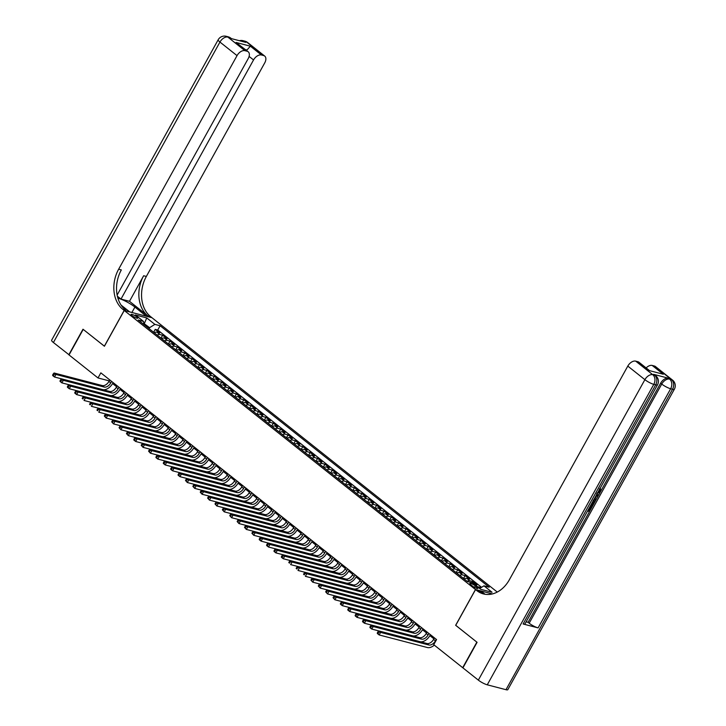 <?xml version="1.0" encoding="UTF-8"?>
<svg xmlns="http://www.w3.org/2000/svg" width="726" height="726" viewBox="0 0 726 726"><rect width="100%" height="100%" fill="white"/><g stroke="black" fill="none" stroke-linecap="round" stroke-linejoin="round"><path stroke-width="1.09" d="M132.023 315.665A3.821 0.79 29 0 0 135.517 317.707A3.821 0.79 29 0 0 137.768 318.142A3.821 0.79 29 0 0 136.815 316.908A3.821 0.79 29 0 0 133.321 314.866A3.821 0.79 29 0 0 131.079 314.431A3.821 0.79 29 0 0 132.023 315.665M497.274 592.062L151.961 317.716L124.246 310.483L475.476 589.521L492.364 593.932M480.63 587.915L479.877 587.316L479.36 588.26M474.396 584.312L476.928 584.975L472.499 581.462L471.827 582.669M464.15 578.976A4.773 2.931 128.5 0 1 466.818 578.404L469.55 579.112L465.121 575.6L463.524 578.477M456.772 573.113A4.773 2.931 128.5 0 1 459.44 572.542L462.172 573.25L457.743 569.738L456.146 572.614M449.394 567.251A4.773 2.931 128.5 0 1 452.053 566.679L454.794 567.387L450.365 563.875L448.768 566.752M442.016 561.389A4.773 2.931 128.5 0 1 444.675 560.817L447.416 561.525L442.987 558.013L441.39 560.889M434.638 555.526A4.773 2.931 128.5 0 1 437.297 554.954L440.038 555.662L435.609 552.15L434.012 555.027M427.26 549.664A4.773 2.931 128.5 0 1 429.919 549.092L432.66 549.8L428.231 546.288L426.634 549.165M419.882 543.801A4.773 2.931 128.5 0 1 422.541 543.23L425.273 543.937L420.853 540.425L419.256 543.302M412.504 537.939A4.773 2.931 128.5 0 1 415.163 537.367L417.895 538.075L413.475 534.563L411.878 537.44M405.126 532.076A4.773 2.931 128.5 0 1 407.785 531.505L410.517 532.212L406.088 528.7L404.5 531.577M397.739 526.214A4.773 2.931 128.5 0 1 400.407 525.642L403.139 526.35L398.71 522.838L397.122 525.715M390.361 520.351A4.773 2.931 128.5 0 1 393.029 519.78L395.761 520.488L391.332 516.976L389.735 519.852M382.983 514.489A4.773 2.931 128.5 0 1 385.651 513.917L388.383 514.625L383.954 511.113L382.357 513.99M375.605 508.627A4.773 2.931 128.5 0 1 378.273 508.055L381.005 508.763L376.576 505.251L374.979 508.127M368.227 502.764A4.773 2.931 128.5 0 1 370.895 502.192L373.627 502.9L369.198 499.388L367.601 502.265M360.849 496.902A4.773 2.931 128.5 0 1 363.517 496.33L366.249 497.038L361.82 493.526L360.223 496.402M353.471 491.039A4.773 2.931 128.5 0 1 356.139 490.467L358.871 491.175L354.442 487.663L352.845 490.54M346.093 485.177A4.773 2.931 128.5 0 1 348.752 484.605L351.493 485.313L347.064 481.801L345.467 484.678M338.715 479.314A4.773 2.931 128.5 0 1 341.374 478.743L344.115 479.459L339.686 475.938L338.089 478.815M331.337 473.452A4.773 2.931 128.5 0 1 333.996 472.88L336.737 473.597L332.308 470.076L330.711 472.953M323.959 467.589A4.773 2.931 128.5 0 1 326.618 467.018L329.359 467.735L324.93 464.213L323.333 467.09M316.581 461.727A4.773 2.931 128.5 0 1 319.24 461.155L321.972 461.872L317.552 458.351L315.955 461.228M309.203 455.864A4.773 2.931 128.5 0 1 311.862 455.293L314.594 456.01L310.174 452.489L308.577 455.365M301.825 450.002A4.773 2.931 128.5 0 1 304.484 449.43L307.216 450.147L302.787 446.626L301.199 449.503M294.438 444.14A4.773 2.931 128.5 0 1 297.106 443.568L299.838 444.285L295.409 440.764L293.821 443.64M287.06 438.277A4.773 2.931 128.5 0 1 289.728 437.705L292.46 438.422L288.031 434.901L286.434 437.778M279.682 432.415A4.773 2.931 128.5 0 1 282.35 431.843L285.082 432.56L280.653 429.039L279.056 431.916M272.304 426.552A4.773 2.931 128.5 0 1 274.972 425.98L277.704 426.697L273.275 423.176L271.678 426.053M264.926 420.69A4.773 2.931 128.5 0 1 267.595 420.118L270.326 420.835L265.897 417.314L264.3 420.191M257.548 414.827A4.773 2.931 128.5 0 1 260.217 414.256L262.948 414.973L258.52 411.451L256.922 414.328M250.171 408.965A4.773 2.931 128.5 0 1 252.839 408.393L255.57 409.11L251.142 405.589L249.544 408.466M242.793 403.102A4.773 2.931 128.5 0 1 245.461 402.531L248.192 403.248L243.764 399.727L242.166 402.603M235.415 397.24A4.773 2.931 128.5 0 1 238.074 396.668L240.814 397.385L236.386 393.864L234.788 396.75M228.037 391.378A4.773 2.931 128.5 0 1 230.696 390.806L233.436 391.523L229.008 388.002L227.41 390.887M220.659 385.515A4.773 2.931 128.5 0 1 223.318 384.943L226.058 385.66L221.63 382.139L220.032 385.025M213.281 379.653A4.773 2.931 128.5 0 1 215.94 379.081L218.671 379.798L214.252 376.277L212.654 379.163M205.903 373.79A4.773 2.931 128.5 0 1 208.562 373.218L211.293 373.935L206.874 370.414L205.276 373.3M198.525 367.928A4.773 2.931 128.5 0 1 201.184 367.356L203.915 368.073L199.487 364.552L197.899 367.438M191.138 362.065A4.773 2.931 128.5 0 1 193.806 361.494L196.537 362.21L192.109 358.689L190.521 361.575M183.76 356.203A4.773 2.931 128.5 0 1 186.428 355.631L189.159 356.348L184.731 352.827L183.133 355.713M176.382 350.34A4.773 2.931 128.5 0 1 179.05 349.769L181.781 350.486L177.353 346.964L175.756 349.85M169.004 344.478A4.773 2.931 128.5 0 1 171.672 343.906L174.403 344.623L169.975 341.102L168.378 343.988M161.626 338.625A4.773 2.931 128.5 0 1 164.294 338.044L167.025 338.761L162.597 335.24L161 338.125M455.737 625.313L476.855 642.147L462.698 667.693L433.74 644.688L436.571 639.579L100.841 372.846L98.01 377.956L109.245 380.887M476.973 587.198L475.348 585.909A3.703 0.762 29 0 0 471.964 583.922A3.703 0.762 29 0 0 469.786 583.513A3.703 0.762 29 0 0 470.702 584.702L472.327 585.991A3.703 0.762 29 0 0 475.712 587.969A3.703 0.762 29 0 0 477.889 588.387A3.703 0.762 29 0 0 476.973 587.198L476.392 588.241M143.957 324.576L143.485 321.409L138.239 320.039L467.326 581.49L472.572 582.86L480.685 589.312L492.065 592.28L483.952 585.828L489.197 587.198L160.11 325.747L154.865 324.377L149.601 327.68L143.784 323.406M143.485 321.409L135.363 314.957L146.752 317.924L154.865 324.377M477.345 586.662L479.877 587.316M481.574 587.325L157.733 330.04L155.219 329.386L153.622 332.263M154.248 332.762A4.773 2.931 128.5 0 1 156.916 332.19L159.647 332.898L155.219 329.386M157.197 335.103A4.773 2.931 -51.5 0 1 159.865 334.532L162.597 335.24M164.575 340.966A4.773 2.931 -51.5 0 1 167.243 340.394L169.975 341.102M171.953 346.828A4.773 2.931 -51.5 0 1 174.621 346.257L177.353 346.964M179.34 352.691A4.773 2.931 -51.5 0 1 181.999 352.119L184.731 352.827M186.718 358.553A4.773 2.931 -51.5 0 1 189.377 357.982L192.109 358.689M194.096 364.416A4.773 2.931 -51.5 0 1 196.755 363.844L199.487 364.552M201.474 370.278A4.773 2.931 -51.5 0 1 204.133 369.706L206.874 370.414M208.852 376.141A4.773 2.931 -51.5 0 1 211.511 375.569L214.252 376.277M216.23 382.003A4.773 2.931 -51.5 0 1 218.889 381.431L221.63 382.139M223.608 387.865A4.773 2.931 -51.5 0 1 226.276 387.294L229.008 388.002M230.986 393.728A4.773 2.931 -51.5 0 1 233.654 393.156L236.386 393.864M238.364 399.59A4.773 2.931 -51.5 0 1 241.032 399.019L243.764 399.727M245.742 405.453A4.773 2.931 -51.5 0 1 248.41 404.881L251.142 405.589M253.12 411.315A4.773 2.931 -51.5 0 1 255.788 410.744L258.52 411.451M260.498 417.178A4.773 2.931 -51.5 0 1 263.166 416.606L265.897 417.314M267.876 423.04A4.773 2.931 -51.5 0 1 270.544 422.468L273.275 423.176M275.254 428.903A4.773 2.931 -51.5 0 1 277.922 428.331L280.653 429.039M282.641 434.765A4.773 2.931 -51.5 0 1 285.3 434.184L288.031 434.901M290.019 440.628A4.773 2.931 -51.5 0 1 292.678 440.047L295.409 440.764M297.397 446.481A4.773 2.931 -51.5 0 1 300.056 445.909L302.787 446.626M304.775 452.343A4.773 2.931 -51.5 0 1 307.434 451.772L310.174 452.489M312.153 458.206A4.773 2.931 -51.5 0 1 314.812 457.634L317.552 458.351M319.531 464.068A4.773 2.931 -51.5 0 1 322.19 463.497L324.93 464.213M326.909 469.931A4.773 2.931 -51.5 0 1 329.577 469.359L332.308 470.076M334.287 475.793A4.773 2.931 -51.5 0 1 336.955 475.221L339.686 475.938M341.665 481.656A4.773 2.931 -51.5 0 1 344.333 481.084L347.064 481.801M349.043 487.518A4.773 2.931 -51.5 0 1 351.711 486.946L354.442 487.663M356.421 493.381A4.773 2.931 -51.5 0 1 359.089 492.809L361.82 493.526M363.799 499.243A4.773 2.931 -51.5 0 1 366.467 498.671L369.198 499.388M371.177 505.105A4.773 2.931 -51.5 0 1 373.845 504.534L376.576 505.251M378.555 510.968A4.773 2.931 -51.5 0 1 381.223 510.396L383.954 511.113M385.942 516.83A4.773 2.931 -51.5 0 1 388.601 516.259L391.332 516.976M393.32 522.693A4.773 2.931 -51.5 0 1 395.979 522.121L398.71 522.838M400.698 528.555A4.773 2.931 -51.5 0 1 403.357 527.983L406.088 528.7M408.076 534.418A4.773 2.931 -51.5 0 1 410.735 533.846L413.475 534.563M415.454 540.28A4.773 2.931 -51.5 0 1 418.112 539.708L420.853 540.425M422.831 546.143A4.773 2.931 -51.5 0 1 425.49 545.571L428.231 546.288M430.209 552.005A4.773 2.931 -51.5 0 1 432.877 551.433L435.609 552.15M437.587 557.867A4.773 2.931 -51.5 0 1 440.255 557.296L442.987 558.013M444.965 563.73A4.773 2.931 -51.5 0 1 447.633 563.158L450.365 563.875M452.343 569.592A4.773 2.931 -51.5 0 1 455.011 569.021L457.743 569.738M459.721 575.455A4.773 2.931 -51.5 0 1 462.389 574.883L465.121 575.6M467.099 581.317A4.773 2.931 -51.5 0 1 469.767 580.746L472.499 581.462M124.246 310.483L104.426 346.248L83.209 329.395L69.043 354.941L98.01 377.956M455.647 625.295L475.476 589.521M112.575 383.537L116.623 386.749M119.953 389.399L124.001 392.612M127.331 395.262L131.379 398.474M134.709 401.124L138.757 404.337M142.087 406.987L146.135 410.199M149.465 412.84L153.513 416.062M156.843 418.702L160.891 421.924M164.221 424.565L168.269 427.786M171.599 430.427L175.647 433.649M178.977 436.29L183.025 439.511M186.355 442.152L190.403 445.374M193.742 448.015L197.781 451.236M201.12 453.877L205.168 457.099M208.498 459.74L212.546 462.961M215.876 465.602L219.924 468.824M223.254 471.464L227.302 474.686M230.632 477.327L234.68 480.548M238.01 483.189L242.057 486.402M245.388 489.052L249.435 492.264M252.766 494.914L256.813 498.127M260.144 500.777L264.191 503.989M267.522 506.639L271.569 509.852M274.9 512.502L278.947 515.714M282.278 518.364L286.325 521.577M289.656 524.226L293.703 527.439M297.043 530.089L301.081 533.301M304.421 535.951L308.468 539.164M311.799 541.814L315.846 545.026M319.177 547.676L323.224 550.889M326.555 553.539L330.602 556.751M333.933 559.401L337.98 562.614M341.311 565.264L345.358 568.476M348.689 571.126L352.736 574.339M356.067 576.988L360.114 580.201M363.445 582.851L367.492 586.063M370.823 588.713L374.87 591.926M378.201 594.576L382.248 597.788M385.579 600.438L389.626 603.651M392.957 606.301L397.004 609.513M400.344 612.163L404.382 615.376M407.722 618.026L411.769 621.238M415.1 623.888L419.147 627.101M422.478 629.751L426.525 632.963M429.856 635.613L433.903 638.826M143.939 324.477L146.752 317.924M149.066 328.642L149.601 327.68M479.686 588.514L483.952 585.828M157.733 330.04L160.11 325.747M434.429 637.873L433.585 639.388A5.971 3.666 -51.5 0 1 427.006 643.526L378.736 630.93L380.587 632.391L379.172 634.951L427.442 647.547A8.957 5.499 128.5 0 0 434.275 645.115M436.272 639.343L435.428 640.858A5.971 3.666 -51.5 0 1 428.857 644.987L380.587 632.391L377.892 631.883L377.329 632.9L378.065 633.489L378.636 632.464M378.065 633.489L379.172 634.951L377.32 633.48L377.329 632.9M378.736 630.93L377.892 631.883M597.825 492.491L599.44 491.066L599.268 489.061M596.264 495.304L598.778 494.76L598.269 495.677L596.5 496.012L595.048 498.626L596.046 499.688L595.538 500.604L594.113 499.179M596.645 494.624L598.778 494.76M588.169 509.915L588.831 510.088L590.837 506.476L591.944 507.075L589.467 511.558L587.534 511.059M523.119 623.988L655.678 384.844A7.169 1.479 29 0 0 657.52 384.798L524.962 623.943A7.169 1.479 -151 0 1 523.119 623.988L538.102 627.89A7.169 1.479 -151 0 1 529.181 623.207L528.074 622.327L600.13 492.337M600.91 490.93L660.633 383.183A7.169 4.401 -51.5 0 1 668.519 378.228L653.545 374.317A7.169 4.401 -51.5 0 1 654.598 374.843L655.705 375.714A7.169 4.401 128.5 0 0 654.652 375.197L653.545 374.317M528.074 622.327L526.141 621.819M477.082 642.319L455.719 625.349L475.548 589.585L476.8 590.583A29.857 22.733 -75.4 0 0 483.425 593.922A29.857 22.733 -75.4 0 0 509.407 579.684L627.799 366.095A7.169 4.401 -51.5 0 1 635.695 361.14L652.774 374.707L654.652 375.197A7.169 5.454 -75.4 0 1 655.678 384.844L653.808 384.353L487.264 684.818A7.169 1.479 -151 0 1 478.343 680.126L462.916 667.875L477.082 642.319M475.548 589.585L480.975 591L485.086 594.267M648.971 370.505L663.283 374.244L648.971 370.505L637.909 361.711L635.695 361.14M637.909 361.711A7.169 4.401 -51.5 0 1 638.962 362.238L649.198 370.369M505.986 689.7L672.53 389.245A7.169 1.479 29 0 0 674.372 389.2L507.819 689.655A7.169 1.479 -151 0 1 505.986 689.7L487.264 684.818M646.149 367.946A7.169 4.401 -51.5 0 1 652.211 365.45L663.283 374.244M668.519 378.228L671.505 379.598L654.416 366.022L652.211 365.45M654.416 366.022A7.169 4.401 -51.5 0 1 655.478 366.548L672.557 380.115A7.169 4.401 128.5 0 0 671.505 379.598A7.169 5.454 -75.4 0 1 672.53 389.245L670.661 388.755L538.102 627.89M476.8 590.583L479.496 591.282A29.857 22.733 -75.4 0 0 484.787 594.213M588.015 510.187L589.421 510.56L591.427 506.939L590.837 506.476M591.427 506.939L591.944 507.075M589.421 510.56L588.831 510.088M593.124 500.278C594.558 500.641 594.794 501.784 593.823 503.699L592.597 505.895L590.674 505.396M591.155 504.534L592.561 504.897L593.75 502.102L593.015 501.267M591.309 504.252L591.971 504.425L593.16 501.63M592.561 504.897L591.971 504.425M593.26 503.635L592.67 503.163M595.538 500.604L594.186 499.052M594.658 498.208L595.801 496.148M597.162 492.963L600.03 491.538L599.44 491.066M600.03 491.538L599.585 489.306M599.975 489.605L600.103 488.389M599.939 488.262L600.529 488.734L600.593 491.593L596.681 493.825M69.106 354.842L53.406 342.518L219.951 42.063A7.169 1.479 29 0 1 218.181 39.758A7.169 7.169 0 0 1 226.249 36.3A7.169 5.454 104.6 0 1 227.846 37.099L244.925 50.675A7.169 4.401 128.5 0 0 237.03 55.63L219.951 42.063A7.169 4.401 -51.5 0 1 227.846 37.099L230.823 38.469L245.796 42.38L244.698 41.5L246.568 41.99A7.169 4.401 -51.5 0 1 247.62 42.507L264.709 56.083A7.169 4.401 128.5 0 0 263.647 55.557L246.568 41.99A7.169 5.454 -75.4 0 0 244.98 41.182A7.169 7.169 0 0 1 247.62 42.507M68.825 354.769L82.991 329.223L104.444 346.22M146.434 316.273L134.909 307.062A13.431 2.777 29 0 0 117.911 298.204M146.452 316.237L151.888 317.652L150.636 316.654A29.857 22.733 104.6 0 1 146.343 276.452L264.745 62.863A7.169 4.401 128.5 0 0 264.709 56.083M129.491 301.299L147.932 315.955A29.857 22.733 104.6 0 1 143.648 275.753L129.491 301.299L120.988 299.085L117.376 296.208M104.344 346.193L124.173 310.419L122.921 309.43A29.857 22.733 104.6 0 1 118.637 269.219L237.03 55.63M124.173 310.419L129.609 311.844L121.033 305.029M117.131 295.055L248.228 58.552A7.169 4.401 128.5 0 0 248.192 51.773L236.068 42.453L250.37 46.192L261.442 54.985L263.647 55.557M261.442 54.985A7.169 4.401 128.5 0 0 253.546 59.94L249.109 56.419M120.988 299.085L253.546 59.94M53.406 342.518A7.169 1.479 -151 0 1 51.628 340.213L218.181 39.758M248.192 51.773A7.169 4.401 128.5 0 0 247.13 51.247L236.068 42.453M244.925 50.675L247.13 51.247M246.531 50.448A7.169 4.401 -51.5 0 1 246.994 49.994L245.452 49.595M122.921 309.43L125.616 310.129A29.857 22.733 104.6 0 1 121.333 269.927L118.637 269.219M250.37 46.192L246.994 49.994M427.051 632.01L426.207 633.526A5.971 3.666 -51.5 0 1 419.628 637.664L371.358 625.068L373.209 626.529L371.794 629.088L420.064 641.684A8.957 5.499 128.5 0 0 429.928 635.486L430.382 634.66M428.894 633.48L428.05 634.996A5.971 3.666 -51.5 0 1 421.479 639.125L373.209 626.529L370.514 626.021L369.951 627.037L370.687 627.627L371.258 626.602M370.687 627.627L371.794 629.088L369.942 627.618L369.951 627.037M371.358 625.068L370.514 626.021M419.673 626.148L418.829 627.663A5.971 3.666 -51.5 0 1 412.25 631.802L363.98 619.205L365.831 620.666L364.416 623.226L412.677 635.822A8.957 5.499 128.5 0 0 422.55 629.623L423.004 628.798M421.516 627.618L420.672 629.133A5.971 3.666 -51.5 0 1 414.101 633.263L365.831 620.666L363.136 620.158L362.573 621.175L363.309 621.765L363.871 620.739M363.309 621.765L364.416 623.226L362.564 621.755L362.573 621.175M363.98 619.205L363.136 620.158M412.286 620.285L411.451 621.801A5.971 3.666 -51.5 0 1 404.872 625.939L356.602 613.343L358.444 614.804L357.029 617.363L405.299 629.959A8.957 5.499 128.5 0 0 415.172 623.761L415.626 622.935M414.138 621.755L413.294 623.271A5.971 3.666 -51.5 0 1 406.714 627.4L358.444 614.804L355.758 614.296L355.195 615.312L355.931 615.902L356.493 614.877M355.931 615.902L357.029 617.363L355.186 615.893L355.195 615.312M356.602 613.343L355.758 614.296M404.908 614.423L404.073 615.938A5.971 3.666 -51.5 0 1 397.494 620.077L349.224 607.481L351.066 608.942L349.651 611.501L397.921 624.097A8.957 5.499 128.5 0 0 407.785 617.899L408.248 617.073M406.76 615.893L405.916 617.409A5.971 3.666 -51.5 0 1 399.336 621.538L351.066 608.942L348.38 608.433L347.818 609.45L348.553 610.04L349.115 609.014M348.553 610.04L349.651 611.501L347.808 610.031L347.818 609.45M349.224 607.481L348.38 608.433M397.53 608.56L396.695 610.076A5.971 3.666 -51.5 0 1 390.116 614.214L341.846 601.618L343.688 603.079L342.273 605.638L390.543 618.234A8.957 5.499 128.5 0 0 400.407 612.036L400.87 611.21M399.382 610.031L398.538 611.546A5.971 3.666 -51.5 0 1 391.958 615.675L343.688 603.079L341.002 602.571L340.44 603.587L341.175 604.177L341.737 603.152M341.175 604.177L342.273 605.638L340.43 604.168L340.44 603.587M341.846 601.618L341.002 602.571M390.152 602.698L389.317 604.213A5.971 3.666 -51.5 0 1 382.738 608.352L334.468 595.756L336.31 597.217L334.895 599.776L383.165 612.372A8.957 5.499 128.5 0 0 393.029 606.174L393.483 605.348M391.995 604.168L391.16 605.684A5.971 3.666 -51.5 0 1 384.58 609.813L336.31 597.217L333.624 596.708L333.053 597.725L333.797 598.315L334.359 597.289M333.797 598.315L334.895 599.776L333.053 597.725M334.468 595.756L333.624 596.708M382.774 596.845L381.94 598.351A5.971 3.666 -51.5 0 1 375.36 602.489L327.09 589.893L328.932 591.354L327.517 593.913L375.787 606.509A8.957 5.499 128.5 0 0 385.651 600.311L386.105 599.485M384.617 598.306L383.782 599.821A5.971 3.666 -51.5 0 1 377.202 603.95L328.932 591.354L326.246 590.846L325.675 591.862L326.419 592.452L326.981 591.427M326.419 592.452L327.517 593.913L325.675 591.862M327.09 589.893L326.246 590.846M375.396 590.982L374.562 592.489A5.971 3.666 -51.5 0 1 367.982 596.627L319.712 584.031L321.554 585.492L320.139 588.051L368.409 600.647A8.957 5.499 128.5 0 0 378.273 594.449L378.727 593.623M377.239 592.443L376.404 593.959A5.971 3.666 -51.5 0 1 369.824 598.088L321.554 585.492L318.868 584.984L318.297 586L319.041 586.59L319.603 585.564M319.041 586.59L320.139 588.051L318.297 586M319.712 584.031L318.868 584.984M368.018 585.12L367.184 586.626A5.971 3.666 -51.5 0 1 360.604 590.764L312.334 578.168L314.176 579.629L312.761 582.188L361.031 594.785A8.957 5.499 128.5 0 0 370.895 588.586L371.349 587.761M369.861 586.581L369.026 588.096A5.971 3.666 -51.5 0 1 362.446 592.225L314.176 579.629L311.49 579.121L310.919 580.138L311.663 580.727L312.225 579.702M311.663 580.727L312.761 582.188L310.919 580.138M312.334 578.168L311.49 579.121M360.64 579.257L359.797 580.764A5.971 3.666 -51.5 0 1 353.226 584.902L304.956 572.306L306.799 573.767L305.383 576.326L353.653 588.922A8.957 5.499 128.5 0 0 363.517 582.724L363.971 581.898M362.483 580.718L361.648 582.234A5.971 3.666 -51.5 0 1 355.068 586.363L306.799 573.767L304.112 573.259L303.541 574.275L304.276 574.865L304.847 573.839M304.276 574.865L303.541 574.275M304.956 572.306L304.112 573.259M353.263 573.395L352.419 574.901A5.971 3.666 -51.5 0 1 345.848 579.039L297.578 566.443L299.421 567.904L298.005 570.464L346.275 583.06A8.957 5.499 128.5 0 0 356.139 576.861L356.593 576.036M355.105 574.856L354.27 576.371A5.971 3.666 -51.5 0 1 347.69 580.501L299.421 567.904L296.734 567.396L296.163 568.413L296.898 569.002L297.469 567.977M296.898 569.002L296.163 568.413M297.578 566.443L296.734 567.396M345.885 567.532L345.041 569.048A5.971 3.666 -51.5 0 1 338.47 573.177L290.2 560.581L292.043 562.042L290.627 564.601L338.897 577.197A8.957 5.499 128.5 0 0 348.761 570.999L349.215 570.173M347.727 568.993L346.892 570.509A5.971 3.666 -51.5 0 1 340.312 574.638L292.043 562.042L289.347 561.534L288.785 562.55L289.52 563.14L290.091 562.115M289.52 563.14L288.785 562.55M290.2 560.581L289.347 561.534M338.507 561.67L337.663 563.185A5.971 3.666 -51.5 0 1 331.083 567.315L282.822 554.718L284.665 556.18L283.249 558.739L331.519 571.335A8.957 5.499 128.5 0 0 341.383 565.137L341.837 564.311M340.349 563.131L339.505 564.647A5.971 3.666 -51.5 0 1 332.935 568.776L284.665 556.18L281.969 555.671L281.407 556.688L282.142 557.278L282.713 556.252M282.142 557.278L283.249 558.739L281.398 557.269L281.407 556.688M282.822 554.718L281.969 555.671M331.129 555.807L330.285 557.323A5.971 3.666 -51.5 0 1 323.705 561.452L275.435 548.856L277.287 550.317L275.871 552.876L324.141 565.472A8.957 5.499 128.5 0 0 334.005 559.274L334.459 558.448M332.971 557.269L332.127 558.784A5.971 3.666 -51.5 0 1 325.557 562.913L277.287 550.317L274.591 549.809L274.029 550.825L274.764 551.415L275.335 550.39M274.764 551.415L275.871 552.876L274.02 551.406L274.029 550.825M275.435 548.856L274.591 549.809M323.751 549.945L322.907 551.461A5.971 3.666 -51.5 0 1 316.327 555.59L268.057 542.994L269.909 544.455L268.493 547.014L316.763 559.61A8.957 5.499 128.5 0 0 326.627 553.412L327.081 552.586M325.593 551.406L324.749 552.922A5.971 3.666 -51.5 0 1 318.179 557.051L269.909 544.455L267.213 543.946L266.651 544.972L267.386 545.553L267.958 544.527M267.386 545.553L268.493 547.014L266.642 545.553L266.651 544.972M268.057 542.994L267.213 543.946M316.373 544.083L315.529 545.598A5.971 3.666 -51.5 0 1 308.949 549.727L260.679 537.131L262.531 538.592L261.115 541.151L309.376 553.747A8.957 5.499 128.5 0 0 319.249 547.549L319.703 546.723M318.215 545.544L317.371 547.059A5.971 3.666 -51.5 0 1 310.801 551.188L262.531 538.592L259.835 538.084L259.273 539.109L260.008 539.69L260.57 538.674M260.008 539.69L261.115 541.151L259.264 539.69L259.273 539.109M260.679 537.131L259.835 538.084M308.986 538.22L308.151 539.736A5.971 3.666 -51.5 0 1 301.571 543.865L253.301 531.269L255.144 532.739L253.728 535.289L301.998 547.885A8.957 5.499 128.5 0 0 311.871 541.687L312.325 540.87M310.837 539.681L309.993 541.197A5.971 3.666 -51.5 0 1 303.414 545.335L255.144 532.739L252.457 532.222L251.895 533.247L252.63 533.828L253.192 532.811M252.63 533.828L253.728 535.289L251.895 533.247M253.301 531.269L252.457 532.222M301.608 532.358L300.773 533.873A5.971 3.666 -51.5 0 1 294.193 538.002L245.923 525.406L247.766 526.876L246.35 529.426L294.62 542.023A8.957 5.499 128.5 0 0 304.484 535.824L304.947 535.008M303.459 533.819L302.615 535.334A5.971 3.666 -51.5 0 1 296.036 539.472L247.766 526.876L245.079 526.359L244.517 527.385L245.252 527.965L245.815 526.949M245.252 527.965L246.35 529.426L244.517 527.385M245.923 525.406L245.079 526.359M294.23 526.495L293.395 528.011A5.971 3.666 -51.5 0 1 286.815 532.14L238.545 519.544L240.388 521.014L238.972 523.564L287.242 536.16A8.957 5.499 128.5 0 0 297.106 529.962L297.569 529.145M296.081 527.956L295.237 529.472A5.971 3.666 -51.5 0 1 288.658 533.61L240.388 521.014L237.701 520.497L237.139 521.522L237.874 522.103L238.437 521.087M237.874 522.103L238.972 523.564L237.139 521.522M238.545 519.544L237.701 520.497M286.852 520.633L286.017 522.148A5.971 3.666 -51.5 0 1 279.437 526.277L231.167 513.681L233.01 515.151L231.594 517.702L279.864 530.298A8.957 5.499 128.5 0 0 289.728 524.099L290.182 523.283M288.694 522.094L287.859 523.609A5.971 3.666 -51.5 0 1 281.28 527.748L233.01 515.151L230.323 514.634L229.752 515.66L230.496 516.24L231.059 515.224M230.496 516.24L231.594 517.702L229.752 515.66M231.167 513.681L230.323 514.634M279.474 514.77L278.639 516.286A5.971 3.666 -51.5 0 1 272.059 520.415L223.789 507.819L225.632 509.289L224.216 511.839L272.486 524.435A8.957 5.499 128.5 0 0 282.35 518.237L282.804 517.42M281.316 516.231L280.481 517.747A5.971 3.666 -51.5 0 1 273.902 521.885L225.632 509.289L222.946 508.772L222.374 509.797L223.118 510.378L223.681 509.362M223.118 510.378L224.216 511.839L222.374 509.797M223.789 507.819L222.946 508.772M272.096 508.908L271.261 510.423A5.971 3.666 -51.5 0 1 264.681 514.553L216.412 501.956L218.254 503.427L216.838 505.977L265.108 518.573A8.957 5.499 128.5 0 0 274.972 512.375L275.426 511.558M273.938 510.369L273.103 511.884A5.971 3.666 -51.5 0 1 266.524 516.023L218.254 503.427L215.568 502.909L214.996 503.935L215.74 504.516L216.303 503.499M215.74 504.516L216.838 505.977L214.996 503.935M216.412 501.956L215.568 502.909M264.718 503.045L263.883 504.561A5.971 3.666 -51.5 0 1 257.303 508.69L209.034 496.094L210.876 497.564L209.46 500.114L257.73 512.71A8.957 5.499 128.5 0 0 267.595 506.512L268.048 505.695M266.56 504.506L265.725 506.022A5.971 3.666 -51.5 0 1 259.146 510.16L210.876 497.564L208.19 497.047L207.618 498.072L208.362 498.653L208.925 497.637M208.362 498.653L209.46 500.114L207.618 498.072M209.034 496.094L208.19 497.047M257.34 497.183L256.496 498.698A5.971 3.666 -51.5 0 1 249.925 502.828L201.656 490.232L203.498 491.702L202.082 494.252L250.352 506.848A8.957 5.499 128.5 0 0 260.217 500.65L260.67 499.833M259.182 498.644L258.347 500.16A5.971 3.666 -51.5 0 1 251.768 504.298L203.498 491.702L200.812 491.184L200.24 492.21L200.975 492.791L201.547 491.774M200.975 492.791L202.082 494.252L200.24 492.21M201.656 490.232L200.812 491.184M249.962 491.32L249.118 492.836A5.971 3.666 -51.5 0 1 242.548 496.965L194.278 484.369L196.12 485.839L194.704 488.389L242.974 500.985A8.957 5.499 128.5 0 0 252.839 494.787L253.292 493.97M251.804 492.782L250.969 494.297A5.971 3.666 -51.5 0 1 244.39 498.435L196.12 485.839L193.434 485.322L192.862 486.347L193.597 486.928L194.169 485.912M193.597 486.928L194.704 488.389L192.862 486.347M194.278 484.369L193.434 485.322M242.584 485.458L241.74 486.974A5.971 3.666 -51.5 0 1 235.17 491.103L186.9 478.507L188.742 479.977L187.326 482.527L235.596 495.123A8.957 5.499 128.5 0 0 245.461 488.925L245.914 488.108M244.426 486.919L243.591 488.435A5.971 3.666 -51.5 0 1 237.012 492.573L188.742 479.977L186.047 479.459L185.484 480.485L186.219 481.066L186.791 480.049M186.219 481.066L187.326 482.527L185.484 480.485M186.9 478.507L186.047 479.459M235.206 479.596L234.362 481.111A5.971 3.666 -51.5 0 1 227.782 485.24L179.522 472.644L181.364 474.114L179.948 476.664L228.218 489.26A8.957 5.499 128.5 0 0 238.083 483.062L238.536 482.245M237.048 481.057L236.204 482.572A5.971 3.666 -51.5 0 1 229.634 486.71L181.364 474.114L178.669 473.597L178.106 474.623L178.841 475.203L179.413 474.187M178.841 475.203L179.948 476.664L178.097 475.203L178.106 474.623M179.522 472.644L178.669 473.597M227.828 473.733L226.984 475.249A5.971 3.666 -51.5 0 1 220.405 479.378L172.135 466.782L173.986 468.252L172.57 470.802L220.84 483.398A8.957 5.499 128.5 0 0 230.705 477.2L231.158 476.383M229.67 475.194L228.826 476.71A5.971 3.666 -51.5 0 1 222.256 480.848L173.986 468.252L171.291 467.735L170.728 468.76L171.463 469.341L172.035 468.324M171.463 469.341L172.57 470.802L170.719 469.341L170.728 468.76M172.135 466.782L171.291 467.735M220.45 467.871L219.606 469.386A5.971 3.666 -51.5 0 1 213.027 473.515L164.757 460.919L166.608 462.389L165.192 464.939L213.462 477.536A8.957 5.499 128.5 0 0 223.327 471.337L223.78 470.521M222.292 469.341L221.448 470.847A5.971 3.666 -51.5 0 1 214.878 474.985L166.608 462.389L163.913 461.872L163.35 462.898L164.085 463.478L164.657 462.462M164.085 463.478L165.192 464.939L163.341 463.478L163.35 462.898M164.757 460.919L163.913 461.872M213.072 462.008L212.228 463.524A5.971 3.666 -51.5 0 1 205.649 467.653L157.379 455.057L159.23 456.527L157.814 459.077L206.075 471.673A8.957 5.499 128.5 0 0 215.949 465.475L216.402 464.658M214.914 463.478L214.07 464.985A5.971 3.666 -51.5 0 1 207.5 469.123L159.23 456.527L156.535 456.01L155.972 457.035L156.707 457.616L157.27 456.6M156.707 457.616L157.814 459.077L155.963 457.616L155.972 457.035M157.379 455.057L156.535 456.01M205.685 456.146L204.85 457.661A5.971 3.666 -51.5 0 1 198.271 461.79L150.001 449.194L151.852 450.665L150.427 453.215L198.697 465.811A8.957 5.499 128.5 0 0 208.571 459.612L209.024 458.796M207.536 457.616L206.692 459.122A5.971 3.666 -51.5 0 1 200.113 463.261L151.852 450.665L149.157 450.147L148.594 451.173L149.329 451.753L149.892 450.737M149.329 451.753L150.427 453.215L148.594 451.173M150.001 449.194L149.157 450.147M198.307 450.283L197.472 451.799A5.971 3.666 -51.5 0 1 190.893 455.928L142.623 443.332L144.465 444.802L143.049 447.352L191.319 459.948A8.957 5.499 128.5 0 0 201.184 453.75L201.646 452.933M200.158 451.753L199.314 453.26A5.971 3.666 -51.5 0 1 192.735 457.398L144.465 444.802L141.779 444.285L141.216 445.31L141.951 445.891L142.514 444.875M141.951 445.891L143.049 447.352L141.216 445.31M142.623 443.332L141.779 444.285M190.929 444.421L190.094 445.936A5.971 3.666 -51.5 0 1 183.515 450.066L135.245 437.469L137.087 438.94L135.671 441.49L183.941 454.086A8.957 5.499 128.5 0 0 193.806 447.888L194.269 447.071M192.78 445.891L191.936 447.407A5.971 3.666 -51.5 0 1 185.357 451.536L137.087 438.94L134.401 438.422L133.838 439.448L134.573 440.038L135.136 439.012M134.573 440.038L135.671 441.49L133.829 440.029L133.838 439.448M135.245 437.469L134.401 438.422M183.551 438.558L182.716 440.074A5.971 3.666 -51.5 0 1 176.137 444.203L127.867 431.607L129.709 433.077L128.293 435.627L176.563 448.223A8.957 5.499 128.5 0 0 186.428 442.025L186.881 441.208M185.402 440.029L184.558 441.544A5.971 3.666 -51.5 0 1 177.979 445.673L129.709 433.077L127.023 432.56L126.451 433.585L127.195 434.175L127.758 433.15M127.195 434.175L128.293 435.627L126.451 433.585M127.867 431.607L127.023 432.56M176.173 432.696L175.338 434.212A5.971 3.666 -51.5 0 1 168.759 438.341L120.489 425.745L122.331 427.215L120.915 429.765L169.185 442.361A8.957 5.499 128.5 0 0 179.05 436.163L179.504 435.346M178.015 434.166L177.18 435.682A5.971 3.666 -51.5 0 1 170.601 439.811L122.331 427.215L119.645 426.697L119.073 427.723L119.817 428.313L120.38 427.287M119.817 428.313L120.915 429.765L119.073 427.723M120.489 425.745L119.645 426.697M168.795 426.834L167.96 428.349A5.971 3.666 -51.5 0 1 161.381 432.478L113.111 419.882L114.953 421.352L113.537 423.902L161.807 436.498A8.957 5.499 128.5 0 0 171.672 430.3L172.126 429.483M170.637 428.304L169.802 429.819A5.971 3.666 -51.5 0 1 163.223 433.948L114.953 421.352L112.267 420.835L111.695 421.86L112.439 422.45L113.002 421.425M112.439 422.45L113.537 423.902L111.695 421.86M113.111 419.882L112.267 420.835M161.417 420.971L160.582 422.487A5.971 3.666 -51.5 0 1 154.003 426.616L105.733 414.02L107.575 415.49L106.159 418.049L154.429 430.645A8.957 5.499 128.5 0 0 164.294 424.438L164.748 423.621M163.259 422.441L162.424 423.957A5.971 3.666 -51.5 0 1 155.845 428.086L107.575 415.49L104.889 414.973L104.317 415.998L105.061 416.588L105.624 415.562M105.061 416.588L106.159 418.049L104.317 415.998M105.733 414.02L104.889 414.973M154.039 415.109L153.195 416.624A5.971 3.666 -51.5 0 1 146.625 420.762L98.355 408.166L100.197 409.627L98.781 412.186L147.051 424.783A8.957 5.499 128.5 0 0 156.916 418.575L157.37 417.759M155.881 416.579L155.046 418.094A5.971 3.666 -51.5 0 1 148.467 422.223L100.197 409.627L97.511 409.11L96.939 410.136L97.674 410.725L98.246 409.7M97.674 410.725L96.939 410.136M98.355 408.166L97.511 409.11M146.661 409.246L145.817 410.762A5.971 3.666 -51.5 0 1 139.247 414.9L90.977 402.304L92.819 403.765L91.403 406.324L139.673 418.92A8.957 5.499 128.5 0 0 149.538 412.713L149.992 411.896M148.503 410.716L147.668 412.232A5.971 3.666 -51.5 0 1 141.089 416.361L92.819 403.765L90.133 403.248L89.561 404.273L90.296 404.863L90.868 403.837M90.296 404.863L89.561 404.273M90.977 402.304L90.133 403.248M139.283 403.384L138.439 404.899A5.971 3.666 -51.5 0 1 131.869 409.037L83.599 396.441L85.441 397.902L84.025 400.462L132.295 413.058A8.957 5.499 128.5 0 0 142.16 406.859L142.614 406.034M141.125 404.854L140.29 406.369A5.971 3.666 -51.5 0 1 133.711 410.499L85.441 397.902L82.746 397.385L82.183 398.411L82.918 399.001L83.49 397.975M82.918 399.001L82.183 398.411M83.599 396.441L82.746 397.385M131.905 397.521L131.061 399.037A5.971 3.666 -51.5 0 1 124.482 403.175L76.221 390.579L78.063 392.04L76.647 394.599L124.917 407.195A8.957 5.499 128.5 0 0 134.782 400.997L135.236 400.171M133.747 398.991L132.903 400.507A5.971 3.666 -51.5 0 1 126.333 404.636L78.063 392.04L75.368 391.532L74.805 392.548L75.54 393.138L76.112 392.113M75.54 393.138L76.647 394.599L74.796 393.129L74.805 392.548M76.221 390.579L75.368 391.532M124.527 391.659L123.683 393.174A5.971 3.666 -51.5 0 1 117.104 397.313L68.834 384.716L70.685 386.178L69.269 388.737L117.539 401.333A8.957 5.499 128.5 0 0 127.404 395.135L127.858 394.309M126.369 393.129L125.525 394.645A5.971 3.666 -51.5 0 1 118.955 398.774L70.685 386.178L67.99 385.669L67.427 386.686L68.162 387.276L68.734 386.25M68.162 387.276L69.269 388.737L67.418 387.267L67.427 386.686M68.834 384.716L67.99 385.669M117.149 385.796L116.305 387.312A5.971 3.666 -51.5 0 1 109.726 391.45L61.456 378.854L63.307 380.315L61.892 382.874L110.161 395.47A8.957 5.499 128.5 0 0 120.026 389.272L120.48 388.446M118.991 387.267L118.147 388.782A5.971 3.666 -51.5 0 1 111.577 392.911L63.307 380.315L60.612 379.807L60.049 380.823L60.784 381.413L61.356 380.388M60.784 381.413L61.892 382.874L60.04 381.404L60.049 380.823M61.456 378.854L60.612 379.807M109.771 379.934L108.927 381.449A5.971 3.666 -51.5 0 1 102.348 385.588L54.078 372.992L55.929 374.453L54.514 377.012L102.774 389.608A8.957 5.499 128.5 0 0 112.648 383.41L113.102 382.584M111.613 381.404L110.769 382.92A5.971 3.666 -51.5 0 1 104.199 387.049L55.929 374.453L53.234 373.944L52.671 374.961L53.406 375.551L53.969 374.525M53.406 375.551L54.514 377.012L52.662 375.542L52.671 374.961M54.078 372.992L53.234 373.944M156.916 332.19L159.865 334.532M164.294 338.044L167.243 340.394M171.672 343.906L174.621 346.257M179.05 349.769L181.999 352.119M186.428 355.631L189.377 357.982M193.806 361.494L196.755 363.844M201.184 367.356L204.133 369.706M208.562 373.218L211.511 375.569M215.94 379.081L218.889 381.431M223.318 384.943L226.276 387.294M230.696 390.806L233.654 393.156M238.074 396.668L241.032 399.019M245.461 402.531L248.41 404.881M252.839 408.393L255.788 410.744M260.217 414.256L263.166 416.606M267.595 420.118L270.544 422.468M274.972 425.98L277.922 428.331M282.35 431.843L285.3 434.184M289.728 437.705L292.678 440.047M297.106 443.568L300.056 445.909M304.484 449.43L307.434 451.772M311.862 455.293L314.812 457.634M319.24 461.155L322.19 463.497M326.618 467.018L329.577 469.359M333.996 472.88L336.955 475.221M341.374 478.743L344.333 481.084M348.752 484.605L351.711 486.946M356.139 490.467L359.089 492.809M363.517 496.33L366.467 498.671M370.895 502.192L373.845 504.534M378.273 508.055L381.223 510.396M385.651 513.917L388.601 516.259M393.029 519.78L395.979 522.121M400.407 525.642L403.357 527.983M407.785 531.505L410.735 533.846M415.163 537.367L418.112 539.708M422.541 543.23L425.49 545.571M429.919 549.092L432.877 551.433M437.297 554.954L440.255 557.296M444.675 560.817L447.633 563.158M452.053 566.679L455.011 569.021M459.44 572.542L462.389 574.883M466.818 578.404L469.767 580.746M474.523 587.398L475.348 585.909M435.428 640.858L433.585 639.388M428.857 644.987L427.006 643.526M478.343 680.126L644.888 379.671L627.799 366.095M529.181 623.207L661.74 384.063L660.633 383.183M644.888 379.671A7.169 1.479 29 0 0 653.808 384.353A7.169 5.454 104.6 0 0 652.774 374.707A7.169 4.401 128.5 0 0 644.888 379.671M661.74 384.063A7.169 1.479 29 0 0 670.661 388.755A7.169 5.454 104.6 0 0 669.626 379.108A7.169 4.401 128.5 0 0 661.74 384.063M147.932 315.955L150.636 316.654M143.648 275.753L146.343 276.452M242.602 41.545A7.169 4.401 -51.5 0 1 244.698 41.5A7.169 5.454 104.6 0 0 243.101 40.701A7.169 7.169 0 0 0 239.426 40.71M230.777 38.115A7.169 7.169 0 0 0 228.127 36.79A7.169 5.454 -75.4 0 1 229.715 37.589A7.169 4.401 -51.5 0 1 230.777 38.115L231.422 38.623M131.905 312.479L134.909 307.062M428.05 634.996L426.207 633.526M421.479 639.125L419.628 637.664M420.672 629.133L418.829 627.663M414.101 633.263L412.25 631.802M413.294 623.271L411.451 621.801M406.714 627.4L404.872 625.939M405.916 617.409L404.073 615.938M399.336 621.538L397.494 620.077M398.538 611.546L396.695 610.076M391.958 615.675L390.116 614.214M391.16 605.684L389.317 604.213M384.58 609.813L382.738 608.352M383.782 599.821L381.94 598.351M377.202 603.95L375.36 602.489M376.404 593.959L374.562 592.489M369.824 598.088L367.982 596.627M369.026 588.096L367.184 586.626M362.446 592.225L360.604 590.764M361.648 582.234L359.797 580.764M355.068 586.363L353.226 584.902M354.27 576.371L352.419 574.901M347.69 580.501L345.848 579.039M346.892 570.509L345.041 569.048M340.312 574.638L338.47 573.177M339.505 564.647L337.663 563.185M332.935 568.776L331.083 567.315M332.127 558.784L330.285 557.323M325.557 562.913L323.705 561.452M324.749 552.922L322.907 551.461M318.179 557.051L316.327 555.59M317.371 547.059L315.529 545.598M310.801 551.188L308.949 549.727M309.993 541.197L308.151 539.736M303.414 545.335L301.571 543.865M302.615 535.334L300.773 533.873M296.036 539.472L294.193 538.002M295.237 529.472L293.395 528.011M288.658 533.61L286.815 532.14M287.859 523.609L286.017 522.148M281.28 527.748L279.437 526.277M280.481 517.747L278.639 516.286M273.902 521.885L272.059 520.415M273.103 511.884L271.261 510.423M266.524 516.023L264.681 514.553M265.725 506.022L263.883 504.561M259.146 510.16L257.303 508.69M258.347 500.16L256.496 498.698M251.768 504.298L249.925 502.828M250.969 494.297L249.118 492.836M244.39 498.435L242.548 496.965M243.591 488.435L241.74 486.974M237.012 492.573L235.17 491.103M236.204 482.572L234.362 481.111M229.634 486.71L227.782 485.24M228.826 476.71L226.984 475.249M222.256 480.848L220.405 479.378M221.448 470.847L219.606 469.386M214.878 474.985L213.027 473.515M214.07 464.985L212.228 463.524M207.5 469.123L205.649 467.653M206.692 459.122L204.85 457.661M200.113 463.261L198.271 461.79M199.314 453.26L197.472 451.799M192.735 457.398L190.893 455.928M191.936 447.407L190.094 445.936M185.357 451.536L183.515 450.066M184.558 441.544L182.716 440.074M177.979 445.673L176.137 444.203M177.18 435.682L175.338 434.212M170.601 439.811L168.759 438.341M169.802 429.819L167.96 428.349M163.223 433.948L161.381 432.478M162.424 423.957L160.582 422.487M155.845 428.086L154.003 426.616M155.046 418.094L153.195 416.624M148.467 422.223L146.625 420.762M147.668 412.232L145.817 410.762M141.089 416.361L139.247 414.9M140.29 406.369L138.439 404.899M133.711 410.499L131.869 409.037M132.903 400.507L131.061 399.037M126.333 404.636L124.482 403.175M125.525 394.645L123.683 393.174M118.955 398.774L117.104 397.313M118.147 388.782L116.305 387.312M111.577 392.911L109.726 391.45M110.769 382.92L108.927 381.449M104.199 387.049L102.348 385.588M657.52 384.798A7.169 7.169 0 0 0 655.705 375.714M674.372 389.2A7.169 7.169 0 0 0 672.557 380.115M243.101 40.701L244.98 41.182M226.249 36.3L228.127 36.79"/></g></svg>
